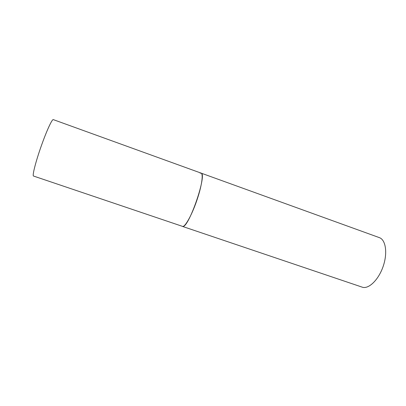 <?xml version="1.0" encoding="UTF-8"?>
<svg xmlns="http://www.w3.org/2000/svg" width="406" height="406" viewBox="0 0 406 406"><rect width="100%" height="100%" fill="white"/><g stroke="black" fill="none" stroke-linecap="round" stroke-linejoin="round"><path stroke-width="0.61" d="M182.385 226.391C184.887 227.817 192.515 213.967 197.575 198.199C201.985 184.801 203.406 173.621 201.041 173.093C207.588 173.296 188.77 228.152 182.72 226.441L33.551 176.052C31.957 176.138 36.114 160.096 42.138 143.572C47.218 129.478 52.232 118.882 53.303 119.623L379.326 237.617C385.654 239.718 387.75 252.628 383.33 265.869C378.981 279.135 369.379 288.854 362.822 287.362L182.385 226.391M200.138 173.169L201.041 173.093"/></g></svg>
